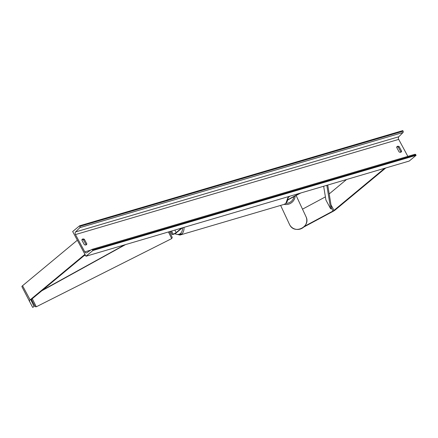 <?xml version="1.0" encoding="UTF-8"?>
<svg xmlns="http://www.w3.org/2000/svg" width="438" height="438" viewBox="0 0 438 438"><rect width="100%" height="100%" fill="white"/><g stroke="black" fill="none" stroke-linecap="round" stroke-linejoin="round"><path stroke-width="0.66" d="M21.9 286.622L32.653 307.383L21.9 286.622A3.28 0.673 -28.3 0 1 22.541 285.735L77.345 240.21M32.653 307.383L34.098 306.605L30.95 299.97A1.637 0.339 -28.3 0 1 31.268 299.526L85.175 254.752M29.505 300.747A3.28 0.673 -28.3 0 1 30.145 299.86L84.95 254.336M304.607 226.232L333 211.023A1.637 0.339 151.7 0 0 333.98 210.382L384.652 168.291M302.499 209.161L325.396 196.897A1.637 0.339 151.7 0 0 325.401 196.897L325.407 196.914M303.835 227.026L333.148 211.324A3.28 0.673 151.7 0 0 335.103 210.054L385.779 167.957M329.201 193.914L346.535 179.514M287.98 199.848L300.78 192.988M288.051 199.569L299.784 193.284M289.786 196.229L288.308 197.456M289.085 196.432L288.308 197.078M182.279 227.886L176.881 232.37A3.071 0.635 -28.3 0 1 174.001 234.073A3.071 0.635 -28.3 0 1 172.063 234.45L170.585 231.33M181.573 228.094L176.175 232.578A2.048 0.422 -28.3 0 1 174.258 233.711A2.048 0.422 -28.3 0 1 172.966 233.963A2.048 0.422 -28.3 0 1 172.966 233.958L171.576 231.04M171.608 231.029A2.048 0.422 151.7 0 0 172.534 230.755M172.063 234.45A3.071 0.635 -28.3 0 1 172.063 234.445L170.448 231.445L172.063 234.45M31.437 299.389L32.198 300.928L31.47 301.295M29.57 301.651L29.357 301.224M170.185 231.45L169.451 231.817M72.67 231.532L85.979 256.246L92.872 250.52L92.577 249.972A1.024 0.717 -106.4 0 0 91.712 249.463A1.024 0.717 -106.4 0 0 91.569 249.529L86.795 252.748A2.048 1.434 73.6 0 1 86.516 252.879A2.048 1.434 73.6 0 1 84.786 251.872L75.473 234.571A2.048 1.434 73.6 0 1 75.588 231.926L79.804 227.678A1.024 0.717 -106.4 0 0 79.858 226.358L79.563 225.805L72.67 231.532M92.872 250.52L416.1 155.331L409.207 161.058L85.979 256.246M81.972 239.668A2.562 1.752 -129.7 0 1 83.57 239.98L86.04 244.568A2.562 1.752 -129.7 0 1 85.914 244.957M400.715 152.254A2.562 1.752 50.3 0 0 400.836 151.866L398.366 147.278A2.562 1.752 50.3 0 0 396.768 146.965M399.171 146.61A2.562 1.752 50.3 0 0 397.54 146.303A2.562 1.752 50.3 0 0 397.096 146.544A2.562 1.752 50.3 0 0 396.642 147.354L399.111 151.942A2.562 1.752 50.3 0 0 401.192 152.008A2.562 1.752 50.3 0 0 401.641 151.198L399.171 146.61L398.366 147.278M84.375 239.312L86.844 243.9A2.562 1.752 -129.7 0 1 86.39 244.711A2.562 1.752 -129.7 0 1 84.315 244.645L81.846 240.057A2.562 1.752 -129.7 0 1 82.295 239.247A2.562 1.752 -129.7 0 1 82.744 239.011A2.562 1.752 -129.7 0 1 84.375 239.312L83.57 239.98M407.844 156.366L398.7 139.383A2.048 1.434 73.6 0 1 398.815 136.738L403.031 132.49A1.024 0.717 -106.4 0 0 403.091 131.17L402.79 130.617L79.563 225.805M416.1 155.331L415.804 154.784A1.024 0.717 -106.4 0 0 414.939 154.28A1.024 0.717 -106.4 0 0 414.797 154.346M86.844 243.9L86.04 244.568M401.641 151.198L400.836 151.866M83.68 255.995L85.344 255.075M42.628 290.093L124.556 244.886M41.763 290.81L125.498 244.607M323.655 186.254L325.916 200.018L330.668 208.844L331.577 208.373L327.744 185.05M330.668 208.844L326.808 185.323M22.541 285.735L30.145 299.86M331.577 208.373L333 211.023M330.997 204.842L333.98 210.382M174.833 230.081L176.175 232.578M175.063 233.553A8.092 5.656 -106.4 0 0 180.451 233.481A8.092 5.656 -106.4 0 0 182.586 227.798M184.02 227.377A9.116 6.373 73.6 0 1 181.633 234.16A9.116 6.373 73.6 0 1 179.98 235.053L283.972 204.426A9.116 6.373 -106.4 0 0 285.625 203.533A9.116 6.373 -106.4 0 0 288.012 196.75M32.166 300.944L31.459 299.373M32.275 298.694L36.294 306.781L171.718 238.595L168.427 231.965M90.666 250.136L84.786 251.872M398.7 139.383L75.473 234.571M415.804 154.784L92.577 249.972M403.091 131.17L79.858 226.358M403.031 132.49L79.804 227.678M398.815 136.738L75.588 231.926M289.666 224.754L289.436 224.3L289.666 224.754C294.5 234.949 311.237 226.572 305.965 216.596A9.116 8.968 155 0 1 301.722 228.466A9.116 8.968 155 0 1 289.436 224.3L280.632 205.411M284.158 204.365A9.116 8.968 -25 0 0 295.174 195.994M293.975 196.635A8.092 7.961 155 0 1 285.883 203.374M174.62 233.782L179.98 235.053M288.297 196.667L285.806 203.44L283.972 204.426M182.071 233.75L179.794 234.423M169.424 231.675L172.244 237.407L171.718 238.595M31.996 300.61L35.248 306.704L36.294 306.781M91.712 249.463L414.939 154.28M305.965 216.596L296.126 195.485"/></g></svg>
